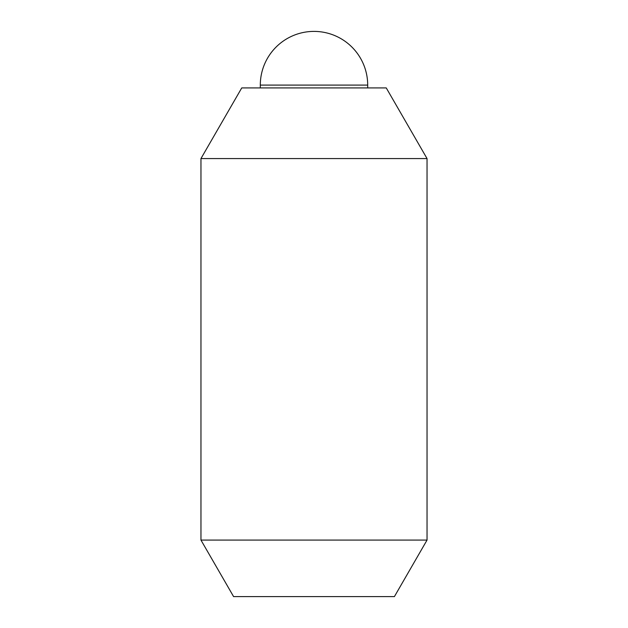 <?xml version="1.0" encoding="UTF-8"?>
<svg xmlns="http://www.w3.org/2000/svg" width="628" height="628" viewBox="0 0 628 628"><rect width="100%" height="100%" fill="white"/><g stroke="black" fill="none" stroke-linecap="round" stroke-linejoin="round"><path stroke-width="0.94" d="M367.694 87.92L367.694 85.094A53.694 53.694 0 0 0 314 31.4A53.694 53.694 0 0 0 260.306 85.094L260.306 87.92M200.96 158.57L241.749 87.92L386.251 87.92L427.04 158.57L427.04 540.08L394.408 596.6L233.592 596.6L200.96 540.08L200.96 158.57L427.04 158.57M200.96 540.08L427.04 540.08M260.306 85.094L367.694 85.094"/></g></svg>
